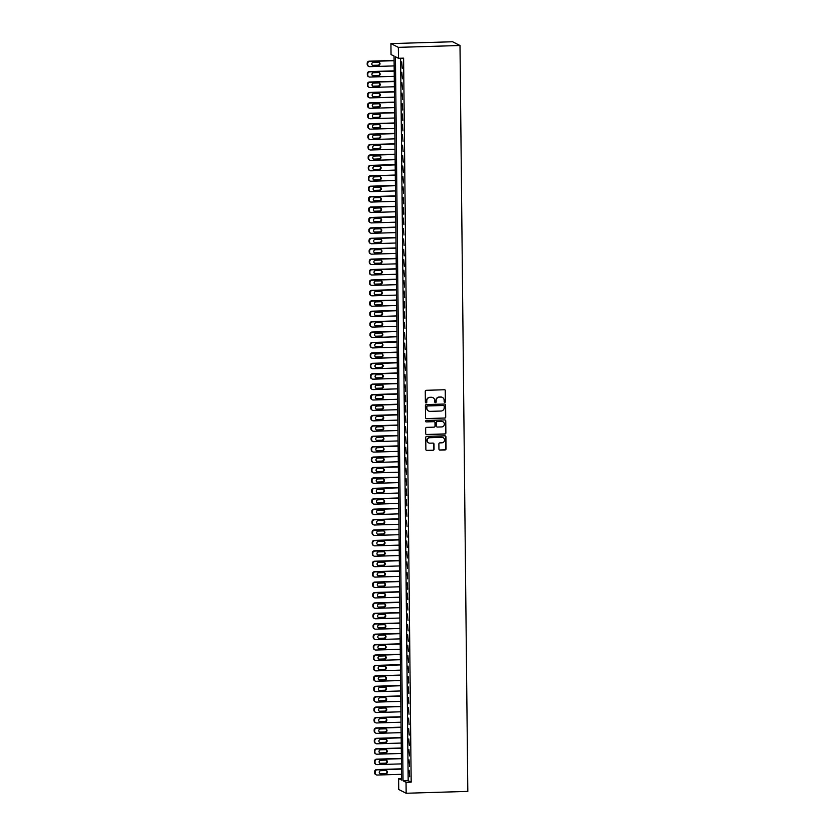<?xml version="1.0" encoding="UTF-8"?>
<svg xmlns="http://www.w3.org/2000/svg" width="835" height="835" viewBox="0 0 835 835"><rect width="100%" height="100%" fill="white"/><g stroke="black" fill="none" stroke-linecap="round" stroke-linejoin="round"><path stroke-width="1.25" d="M444.857 402.355A0.72 0.699 116.8 0 0 445.556 401.614L445.441 390.749A1.023 1.002 116.8 0 0 444.418 389.757L426.267 390.3A1.023 1.002 116.8 0 0 425.265 391.354L425.38 402.219A0.72 0.699 116.8 0 0 426.09 402.919A0.72 0.699 116.8 0 0 426.789 402.178L426.779 400.769A3.288 3.215 116.8 0 1 429.973 397.408L431.486 397.356A3.288 3.215 116.8 0 1 434.743 400.529L434.764 401.938A0.72 0.699 116.8 0 0 435.473 402.637A0.72 0.699 116.8 0 0 436.173 401.896L436.162 400.487A3.288 3.215 116.8 0 1 439.356 397.126L440.87 397.074A3.288 3.215 116.8 0 1 444.126 400.247L444.147 401.656A0.72 0.699 116.8 0 0 444.857 402.355M444.429 402.219A0.72 0.699 116.8 0 0 445.358 401.51L445.243 390.644A1.023 1.002 116.8 0 0 444.794 389.82M425.662 402.783A0.72 0.699 116.8 0 0 426.591 402.073L426.779 400.769M435.045 402.501A0.72 0.699 116.8 0 0 435.974 401.792L436.162 400.487M438.939 449.094A1.023 1.002 116.8 0 0 439.961 450.086L445.055 449.94A1.023 1.002 116.8 0 0 446.047 448.886L445.921 436.82A1.023 1.002 116.8 0 0 444.909 435.828L426.748 436.371A1.023 1.002 116.8 0 0 425.746 437.425L425.871 449.491A1.023 1.002 116.8 0 0 426.894 450.483L433.052 450.295A1.023 1.002 116.8 0 0 434.043 449.24L433.991 444.074A1.023 1.002 116.8 0 0 432.968 443.082L429.921 443.176A2.745 2.682 116.8 0 1 427.269 439.857A2.745 2.682 116.8 0 1 429.868 437.707L441.819 437.352A2.745 2.682 116.8 0 1 444.47 440.671A2.745 2.682 116.8 0 1 441.872 442.821L439.878 442.884A1.023 1.002 116.8 0 0 438.886 443.928L438.939 449.094M400.602 58.231L408.169 780.631L411.175 782.155L406.04 782.311L406.154 793.25L467.819 791.392L460.002 45.508L452.58 41.75L390.926 43.608L391.041 54.546L394.047 56.06L401.625 780.078L398.619 778.554L398.733 789.492L406.154 793.25M411.175 782.155L403.597 58.147L398.462 58.293L398.347 47.355L460.002 45.508M444.721 418.137A1.023 1.002 116.8 0 0 445.713 417.082L445.587 405.017A1.023 1.002 116.8 0 0 444.575 404.025L426.414 404.568A1.023 1.002 116.8 0 0 425.412 405.622L425.547 417.688A1.023 1.002 116.8 0 0 426.56 418.679L444.523 418.032A1.023 1.002 116.8 0 0 445.514 416.978L445.389 404.912A1.023 1.002 116.8 0 0 444.94 404.088M445.754 420.913L445.88 432.979A1.023 1.002 116.8 0 1 444.888 434.033L426.727 434.576A1.023 1.002 116.8 0 1 425.704 433.584L425.652 428.428A1.023 1.002 116.8 0 1 426.654 427.374L434.012 427.155A1.023 1.002 116.8 0 0 435.014 426.101L434.983 422.667A1.023 1.002 116.8 0 0 433.96 421.675L426.288 421.905A0.72 0.699 116.8 0 1 425.599 421.038A0.72 0.699 116.8 0 1 426.278 420.475L444.742 419.921A1.023 1.002 116.8 0 1 445.754 420.913L445.88 432.979M402.261 68.345L401.687 61.842L402.261 68.345M402.366 78.761L401.802 72.259L402.366 78.761M402.48 89.178L401.906 82.675L402.48 89.178M402.585 99.595L402.021 93.092L402.585 99.595M402.689 110.011L402.126 103.509L402.689 110.011M402.804 120.428L402.24 113.925L402.804 120.428M402.908 130.855L402.345 124.342L402.908 130.855M403.023 141.272L402.449 134.759L403.023 141.272M403.128 151.688L402.564 145.186L403.128 151.688M403.242 162.105L402.668 155.602L403.242 162.105M403.347 172.521L402.783 166.019L403.347 172.521M403.462 182.938L402.887 176.435L403.462 182.938M403.566 193.355L403.002 186.852L403.566 193.355M403.681 203.771L403.107 197.269L403.681 203.771M403.785 214.188L403.221 207.685L403.785 214.188M403.889 224.605L403.326 218.102L403.889 224.605M404.004 235.021L403.441 228.519L404.004 235.021M404.109 245.438L403.545 238.935L404.109 245.438M404.223 255.865L403.649 249.352L404.223 255.865M404.328 266.281L403.764 259.768L404.328 266.281M404.443 276.698L403.869 270.196L404.443 276.698M404.547 287.115L403.983 280.612L404.547 287.115M404.662 297.531L404.088 291.029L404.662 297.531M404.766 307.948L404.203 301.445L404.766 307.948M404.881 318.365L404.307 311.862L404.881 318.365M404.985 328.781L404.422 322.279L404.985 328.781M405.09 339.198L404.526 332.695L405.09 339.198M405.205 349.614L404.641 343.112L405.205 349.614M405.309 360.031L404.745 353.529L405.309 360.031M405.424 370.448L404.85 363.945L405.424 370.448M405.528 380.875L404.965 374.362L405.528 380.875M405.643 391.291L405.069 384.778L405.643 391.291M405.747 401.708L405.184 395.195L405.747 401.708M405.862 412.125L405.288 405.622L405.862 412.125M405.967 422.541L405.403 416.039L405.967 422.541M406.071 432.958L405.507 426.455L406.071 432.958M406.186 443.375L405.622 436.872L406.186 443.375M406.29 453.791L405.726 447.289L406.29 453.791M406.405 464.208L405.841 457.705L406.405 464.208M406.509 474.624L405.946 468.122L406.509 474.624M406.624 485.041L406.05 478.538L406.624 485.041M406.728 495.458L406.165 488.955L406.728 495.458M406.843 505.874L406.269 499.372L406.843 505.874M406.948 516.301L406.384 509.788L406.948 516.301M407.062 526.718L406.488 520.205L407.062 526.718M407.167 537.135L406.603 530.632L407.167 537.135M407.271 547.551L406.708 541.049L407.271 547.551M407.386 557.968L406.822 551.465L407.386 557.968M407.49 568.384L406.927 561.882L407.49 568.384M407.605 578.801L407.031 572.299L407.605 578.801M407.71 589.218L407.146 582.715L407.71 589.218M407.824 599.634L407.25 593.132L407.824 599.634M407.929 610.051L407.365 603.548L407.929 610.051M408.044 620.468L407.47 613.965L408.044 620.468M408.148 630.884L407.584 624.382L408.148 630.884M408.263 641.311L407.689 634.798L408.263 641.311M408.367 651.728L407.804 645.215L408.367 651.728M408.472 662.145L407.908 655.642L408.472 662.145M408.586 672.561L408.023 666.059L408.586 672.561M408.691 682.978L408.127 676.475L408.691 682.978M408.806 693.394L408.231 686.892L408.806 693.394M408.91 703.811L408.346 697.308L408.91 703.811M409.025 714.228L408.451 707.725L409.025 714.228M409.129 724.644L408.565 718.142L409.129 724.644M409.244 735.061L408.67 728.558L409.244 735.061M409.348 745.478L408.785 738.975L409.348 745.478M409.463 755.894L408.889 749.392L409.463 755.894M409.567 766.311L409.004 759.808L409.567 766.311M409.108 770.225L409.672 776.738L409.108 770.225M401.614 778.46L398.619 778.554M398.462 58.293L395.446 56.78L403.034 780.788L406.04 782.311M398.347 47.355L390.926 43.608M408.169 780.631L403.034 780.788M442.289 397.366A3.288 3.215 116.8 0 0 440.661 396.969L440.87 397.074M435.953 400.393A3.288 3.215 116.8 0 1 439.147 397.022L440.661 396.969M432.906 397.648A3.288 3.215 116.8 0 0 431.288 397.262L431.486 397.356M426.581 400.675A3.288 3.215 116.8 0 1 429.774 397.303L431.288 397.262M425.986 418.512A1.023 1.002 116.8 0 0 426.361 418.575L444.523 418.032M444.189 406.186A0.72 0.699 116.8 0 0 443.479 405.486L427.541 405.967A0.72 0.699 116.8 0 0 426.842 406.708L426.852 408.19A3.288 3.215 116.8 0 0 430.119 411.363L441.016 411.029A3.288 3.215 116.8 0 0 444.21 407.668L444.189 406.186M428.501 410.966A3.288 3.215 116.8 0 1 426.654 408.085L426.643 406.603A0.72 0.699 116.8 0 1 427.343 405.862L443.281 405.382M426.153 434.419A1.023 1.002 116.8 0 0 426.528 434.482L444.69 433.929A1.023 1.002 116.8 0 0 445.681 432.885M434.336 421.738A1.023 1.002 116.8 0 0 433.762 421.581L426.288 421.905M441.663 426.925A2.745 2.682 116.8 0 0 442.874 421.727A2.745 2.682 116.8 0 0 441.6 421.445L437.394 421.581A1.023 1.002 116.8 0 0 436.392 422.625L436.423 426.059A1.023 1.002 116.8 0 0 437.446 427.05L441.663 426.925M442.769 421.685A2.745 2.682 116.8 0 0 441.402 421.351L441.6 421.445M436.872 426.883A1.023 1.002 116.8 0 1 436.225 425.954L436.194 422.531A1.023 1.002 116.8 0 1 437.185 421.477L441.402 421.351M445.556 420.809A1.023 1.002 116.8 0 0 445.107 419.984M442.988 437.582A2.745 2.682 116.8 0 0 441.621 437.248L441.819 437.352M428.553 442.842A2.745 2.682 116.8 0 1 429.66 437.603L441.621 437.248M426.32 450.315A1.023 1.002 116.8 0 0 426.695 450.378L432.843 450.19A1.023 1.002 116.8 0 0 433.845 449.136L433.793 443.98A1.023 1.002 116.8 0 0 433.344 443.145M439.387 449.929A1.023 1.002 116.8 0 0 439.753 449.981L444.857 449.835A1.023 1.002 116.8 0 0 445.848 448.781L445.723 436.715A1.023 1.002 116.8 0 0 445.274 435.88M394.089 60.444L369.216 61.185A2.098 2.046 -63.2 0 0 367.181 63.335L367.191 64.379A2.098 2.046 -63.2 0 0 368.308 66.184L368.809 66.435A2.098 2.046 116.8 0 0 369.769 66.654L394.151 65.913M368.809 66.435A2.098 2.046 116.8 0 1 367.692 64.629L367.682 63.585A2.098 2.046 116.8 0 1 369.717 61.446L394.099 60.704M372.452 65.276A1.68 1.639 116.8 0 0 372.963 65.349L377.89 65.203A1.68 1.639 116.8 0 0 378.871 62.187M373.464 65.6L378.391 65.454A1.68 1.639 116.8 0 0 379.132 62.291A1.68 1.639 116.8 0 0 378.359 62.124L373.433 62.27A1.68 1.639 116.8 0 0 372.692 65.433A1.68 1.639 116.8 0 0 373.464 65.6L372.963 65.349M394.203 70.86L369.331 71.601A2.098 2.046 -63.2 0 0 367.296 73.751L367.306 74.795A2.098 2.046 -63.2 0 0 368.412 76.601L368.913 76.851A2.098 2.046 116.8 0 0 369.884 77.07L394.256 76.329M368.913 76.851A2.098 2.046 116.8 0 1 367.807 75.046L367.797 74.002A2.098 2.046 116.8 0 1 369.832 71.862L394.203 71.121M372.556 75.693A1.68 1.639 116.8 0 0 373.068 75.766L378.005 75.62A1.68 1.639 116.8 0 0 378.986 72.603M373.569 76.016L378.505 75.87A1.68 1.639 116.8 0 0 379.247 72.708A1.68 1.639 116.8 0 0 378.474 72.541L373.537 72.687A1.68 1.639 116.8 0 0 372.796 75.849A1.68 1.639 116.8 0 0 373.569 76.016L373.068 75.766M394.308 81.277L369.435 82.018A2.098 2.046 -63.2 0 0 367.4 84.168L367.41 85.212A2.098 2.046 -63.2 0 0 368.517 87.017L369.028 87.268A2.098 2.046 116.8 0 0 369.988 87.487L394.37 86.757M369.028 87.268A2.098 2.046 116.8 0 1 367.911 85.462L367.901 84.418A2.098 2.046 116.8 0 1 369.936 82.279L394.308 81.548M372.671 86.12A1.68 1.639 116.8 0 0 373.182 86.182L378.109 86.036A1.68 1.639 116.8 0 0 379.09 83.02M373.683 86.433L378.61 86.287A1.68 1.639 116.8 0 0 379.351 83.124A1.68 1.639 116.8 0 0 378.579 82.957L373.642 83.103A1.68 1.639 116.8 0 0 372.911 86.266A1.68 1.639 116.8 0 0 373.683 86.433L373.182 86.182M394.423 91.693L369.54 92.434A2.098 2.046 -63.2 0 0 367.515 94.585L367.525 95.628A2.098 2.046 -63.2 0 0 368.632 97.434L369.133 97.685A2.098 2.046 116.8 0 0 370.103 97.904L394.475 97.173M369.133 97.685A2.098 2.046 116.8 0 1 368.026 95.879L368.016 94.835A2.098 2.046 116.8 0 1 370.041 92.695L394.423 91.965M372.775 96.536A1.68 1.639 116.8 0 0 373.287 96.599L378.224 96.453A1.68 1.639 116.8 0 0 379.205 93.436M373.788 96.85L378.725 96.703A1.68 1.639 116.8 0 0 379.466 93.541A1.68 1.639 116.8 0 0 378.683 93.374L373.756 93.52A1.68 1.639 116.8 0 0 373.015 96.683A1.68 1.639 116.8 0 0 373.788 96.85L373.287 96.599M394.527 102.11L369.654 102.862A2.098 2.046 -63.2 0 0 367.619 105.001L367.63 106.045A2.098 2.046 -63.2 0 0 368.736 107.851L369.237 108.101A2.098 2.046 116.8 0 0 370.208 108.32L394.59 107.59M369.237 108.101A2.098 2.046 116.8 0 1 368.131 106.296L368.12 105.252A2.098 2.046 116.8 0 1 370.155 103.112L394.527 102.381M372.89 106.953A1.68 1.639 116.8 0 0 373.402 107.016L378.328 106.87A1.68 1.639 116.8 0 0 379.309 103.853M373.903 107.266L378.829 107.12A1.68 1.639 116.8 0 0 379.57 103.957A1.68 1.639 116.8 0 0 378.798 103.79L373.861 103.937A1.68 1.639 116.8 0 0 373.13 107.099A1.68 1.639 116.8 0 0 373.903 107.266L373.402 107.016M394.642 112.527L369.759 113.278A2.098 2.046 -63.2 0 0 367.724 115.418L367.744 116.462A2.098 2.046 -63.2 0 0 368.851 118.267L369.352 118.518A2.098 2.046 116.8 0 0 370.322 118.737L394.694 118.006M369.352 118.518A2.098 2.046 116.8 0 1 368.245 116.712L368.235 115.668A2.098 2.046 116.8 0 1 370.26 113.529L394.642 112.798M372.995 117.37A1.68 1.639 116.8 0 0 373.506 117.432L378.443 117.286A1.68 1.639 116.8 0 0 379.414 114.27M374.007 117.693L378.944 117.537A1.68 1.639 116.8 0 0 379.685 114.374A1.68 1.639 116.8 0 0 378.902 114.207L373.976 114.353A1.68 1.639 116.8 0 0 373.235 117.516A1.68 1.639 116.8 0 0 374.007 117.693L373.506 117.432M394.746 122.943L369.874 123.695A2.098 2.046 -63.2 0 0 367.838 125.834L367.849 126.878A2.098 2.046 -63.2 0 0 368.955 128.684L369.456 128.934A2.098 2.046 116.8 0 0 370.427 129.154L394.798 128.423M369.456 128.934A2.098 2.046 116.8 0 1 368.35 127.129L368.339 126.095A2.098 2.046 116.8 0 1 370.375 123.945L394.746 123.215M373.099 127.786A1.68 1.639 116.8 0 0 373.621 127.849L378.547 127.703A1.68 1.639 116.8 0 0 379.528 124.686M374.122 128.11L379.048 127.953A1.68 1.639 116.8 0 0 379.789 124.791A1.68 1.639 116.8 0 0 379.017 124.624L374.08 124.77A1.68 1.639 116.8 0 0 373.339 127.932A1.68 1.639 116.8 0 0 374.122 128.11L373.621 127.849M394.851 133.36L369.978 134.111A2.098 2.046 -63.2 0 0 367.943 136.251L367.953 137.295A2.098 2.046 -63.2 0 0 369.07 139.101L369.571 139.362A2.098 2.046 116.8 0 0 370.542 139.57L394.913 138.84M369.571 139.362A2.098 2.046 116.8 0 1 368.454 137.545L368.444 136.512A2.098 2.046 116.8 0 1 370.479 134.362L394.861 133.631M373.214 138.203A1.68 1.639 116.8 0 0 373.725 138.266L378.662 138.119A1.68 1.639 116.8 0 0 379.633 135.113M374.226 138.526L379.163 138.37A1.68 1.639 116.8 0 0 379.894 135.218A1.68 1.639 116.8 0 0 379.121 135.04L374.195 135.186A1.68 1.639 116.8 0 0 373.454 138.349A1.68 1.639 116.8 0 0 374.226 138.526L373.725 138.266M394.965 143.777L370.093 144.528A2.098 2.046 -63.2 0 0 368.058 146.668L368.068 147.712A2.098 2.046 -63.2 0 0 369.174 149.517L369.675 149.778A2.098 2.046 116.8 0 0 370.646 149.987L395.018 149.256M369.675 149.778A2.098 2.046 116.8 0 1 368.569 147.972L368.559 146.929A2.098 2.046 116.8 0 1 370.594 144.779L394.965 144.048M373.318 148.62A1.68 1.639 116.8 0 0 373.829 148.682L378.766 148.536A1.68 1.639 116.8 0 0 379.748 145.53M374.33 148.943L379.267 148.797A1.68 1.639 116.8 0 0 380.008 145.634A1.68 1.639 116.8 0 0 379.236 145.457L374.299 145.603A1.68 1.639 116.8 0 0 373.558 148.766A1.68 1.639 116.8 0 0 374.33 148.943L373.829 148.682M395.07 154.193L370.197 154.945A2.098 2.046 -63.2 0 0 368.162 157.084L368.172 158.128A2.098 2.046 -63.2 0 0 369.289 159.934L369.79 160.195A2.098 2.046 116.8 0 0 370.75 160.404L395.132 159.673M369.79 160.195A2.098 2.046 116.8 0 1 368.673 158.389L368.663 157.345A2.098 2.046 116.8 0 1 370.698 155.195L395.08 154.465M373.433 159.036A1.68 1.639 116.8 0 0 373.944 159.109L378.871 158.953A1.68 1.639 116.8 0 0 379.852 155.947M374.445 159.36L379.382 159.214A1.68 1.639 116.8 0 0 380.113 156.051A1.68 1.639 116.8 0 0 379.34 155.874L374.414 156.02A1.68 1.639 116.8 0 0 373.673 159.182A1.68 1.639 116.8 0 0 374.445 159.36L373.944 159.109M395.185 164.61L370.312 165.361A2.098 2.046 -63.2 0 0 368.277 167.511L368.287 168.545A2.098 2.046 -63.2 0 0 369.394 170.35L369.895 170.611A2.098 2.046 116.8 0 0 370.865 170.82L395.237 170.09M369.895 170.611A2.098 2.046 116.8 0 1 368.788 168.806L368.778 167.762A2.098 2.046 116.8 0 1 370.813 165.612L395.185 164.881M373.537 169.453A1.68 1.639 116.8 0 0 374.049 169.526L378.986 169.369A1.68 1.639 116.8 0 0 379.967 166.363M374.55 169.776L379.487 169.63A1.68 1.639 116.8 0 0 380.228 166.468A1.68 1.639 116.8 0 0 379.455 166.29L374.518 166.447A1.68 1.639 116.8 0 0 373.777 169.599A1.68 1.639 116.8 0 0 374.55 169.776L374.049 169.526M395.289 175.037L370.416 175.778A2.098 2.046 -63.2 0 0 368.381 177.928L368.392 178.961A2.098 2.046 -63.2 0 0 369.508 180.777L370.009 181.028A2.098 2.046 116.8 0 0 370.97 181.237L395.352 180.506M370.009 181.028A2.098 2.046 116.8 0 1 368.893 179.222L368.882 178.179A2.098 2.046 116.8 0 1 370.917 176.028L395.289 175.298M373.652 179.869A1.68 1.639 116.8 0 0 374.163 179.942L379.09 179.786A1.68 1.639 116.8 0 0 380.071 176.78M374.664 180.193L379.591 180.047A1.68 1.639 116.8 0 0 380.332 176.884A1.68 1.639 116.8 0 0 379.56 176.707L374.623 176.863A1.68 1.639 116.8 0 0 373.892 180.026A1.68 1.639 116.8 0 0 374.664 180.193L374.163 179.942M395.404 185.453L370.521 186.195A2.098 2.046 -63.2 0 0 368.496 188.345L368.506 189.388A2.098 2.046 -63.2 0 0 369.613 191.194L370.114 191.445A2.098 2.046 116.8 0 0 371.084 191.664L395.456 190.923M370.114 191.445A2.098 2.046 116.8 0 1 369.007 189.639L368.997 188.595A2.098 2.046 116.8 0 1 371.032 186.455L395.404 185.714M373.756 190.286A1.68 1.639 116.8 0 0 374.268 190.359L379.205 190.213A1.68 1.639 116.8 0 0 380.186 187.197M374.769 190.61L379.706 190.463A1.68 1.639 116.8 0 0 380.447 187.301A1.68 1.639 116.8 0 0 379.674 187.124L374.738 187.28A1.68 1.639 116.8 0 0 373.996 190.443A1.68 1.639 116.8 0 0 374.769 190.61L374.268 190.359M395.508 195.87L370.636 196.611A2.098 2.046 -63.2 0 0 368.6 198.761L368.611 199.805A2.098 2.046 -63.2 0 0 369.717 201.611L370.229 201.861A2.098 2.046 116.8 0 0 371.189 202.08L395.571 201.339M370.229 201.861A2.098 2.046 116.8 0 1 369.112 200.056L369.101 199.012A2.098 2.046 116.8 0 1 371.137 196.872L395.508 196.131M373.871 200.703A1.68 1.639 116.8 0 0 374.383 200.776L379.309 200.63A1.68 1.639 116.8 0 0 380.29 197.613M374.884 201.026L379.81 200.88A1.68 1.639 116.8 0 0 380.551 197.718A1.68 1.639 116.8 0 0 379.779 197.551L374.842 197.697A1.68 1.639 116.8 0 0 374.111 200.859A1.68 1.639 116.8 0 0 374.884 201.026L374.383 200.776M395.623 206.287L370.74 207.028A2.098 2.046 -63.2 0 0 368.715 209.178L368.726 210.222A2.098 2.046 -63.2 0 0 369.832 212.027L370.333 212.278A2.098 2.046 116.8 0 0 371.304 212.497L395.675 211.766M370.333 212.278A2.098 2.046 116.8 0 1 369.227 210.472L369.216 209.428A2.098 2.046 116.8 0 1 371.241 207.289L395.623 206.548M373.976 211.119A1.68 1.639 116.8 0 0 374.487 211.192L379.424 211.046A1.68 1.639 116.8 0 0 380.405 208.03M374.988 211.443L379.925 211.297A1.68 1.639 116.8 0 0 380.666 208.134A1.68 1.639 116.8 0 0 379.883 207.967L374.957 208.113A1.68 1.639 116.8 0 0 374.216 211.276A1.68 1.639 116.8 0 0 374.988 211.443L374.487 211.192M395.727 216.703L370.855 217.444A2.098 2.046 -63.2 0 0 368.82 219.595L368.83 220.638A2.098 2.046 -63.2 0 0 369.936 222.444L370.437 222.695A2.098 2.046 116.8 0 0 371.408 222.914L395.79 222.183M370.437 222.695A2.098 2.046 116.8 0 1 369.331 220.889L369.32 219.845A2.098 2.046 116.8 0 1 371.356 217.705L395.727 216.975M374.09 221.546A1.68 1.639 116.8 0 0 374.602 221.609L379.528 221.463A1.68 1.639 116.8 0 0 380.51 218.446M375.103 221.859L380.029 221.713A1.68 1.639 116.8 0 0 380.77 218.551A1.68 1.639 116.8 0 0 379.998 218.384L375.061 218.53A1.68 1.639 116.8 0 0 374.32 221.692A1.68 1.639 116.8 0 0 375.103 221.859L374.602 221.609M395.832 227.12L370.959 227.871A2.098 2.046 -63.2 0 0 368.924 230.011L368.945 231.055A2.098 2.046 -63.2 0 0 370.051 232.861L370.552 233.111A2.098 2.046 116.8 0 0 371.523 233.33L395.894 232.6M370.552 233.111A2.098 2.046 116.8 0 1 369.446 231.305L369.435 230.262A2.098 2.046 116.8 0 1 371.46 228.122L395.842 227.391M374.195 231.963A1.68 1.639 116.8 0 0 374.706 232.026L379.643 231.879A1.68 1.639 116.8 0 0 380.614 228.863M375.207 232.276L380.144 232.13A1.68 1.639 116.8 0 0 380.885 228.967A1.68 1.639 116.8 0 0 380.102 228.8L375.176 228.947A1.68 1.639 116.8 0 0 374.435 232.109A1.68 1.639 116.8 0 0 375.207 232.276L374.706 232.026M395.947 237.537L371.074 238.288A2.098 2.046 -63.2 0 0 369.039 240.428L369.049 241.472A2.098 2.046 -63.2 0 0 370.155 243.277L370.656 243.528A2.098 2.046 116.8 0 0 371.627 243.747L395.999 243.016M370.656 243.528A2.098 2.046 116.8 0 1 369.55 241.722L369.54 240.678A2.098 2.046 116.8 0 1 371.575 238.539L395.947 237.808M374.299 242.38A1.68 1.639 116.8 0 0 374.811 242.442L379.748 242.296A1.68 1.639 116.8 0 0 380.729 239.28M375.322 242.693L380.249 242.547A1.68 1.639 116.8 0 0 380.99 239.384A1.68 1.639 116.8 0 0 380.217 239.217L375.28 239.363A1.68 1.639 116.8 0 0 374.539 242.526A1.68 1.639 116.8 0 0 375.322 242.693L374.811 242.442M396.051 247.953L371.178 248.705A2.098 2.046 -63.2 0 0 369.143 250.844L369.154 251.888A2.098 2.046 -63.2 0 0 370.27 253.694L370.771 253.944A2.098 2.046 116.8 0 0 371.732 254.164L396.114 253.433M370.771 253.944A2.098 2.046 116.8 0 1 369.654 252.139L369.644 251.105A2.098 2.046 116.8 0 1 371.679 248.955L396.061 248.225M374.414 252.796A1.68 1.639 116.8 0 0 374.925 252.859L379.862 252.713A1.68 1.639 116.8 0 0 380.833 249.696M375.426 253.12L380.363 252.963A1.68 1.639 116.8 0 0 381.094 249.801A1.68 1.639 116.8 0 0 380.322 249.634L375.395 249.78A1.68 1.639 116.8 0 0 374.654 252.942A1.68 1.639 116.8 0 0 375.426 253.12L374.925 252.859M396.166 258.37L371.293 259.121A2.098 2.046 -63.2 0 0 369.258 261.261L369.268 262.305A2.098 2.046 -63.2 0 0 370.375 264.111L370.876 264.371A2.098 2.046 116.8 0 0 371.846 264.58L396.218 263.85M370.876 264.371A2.098 2.046 116.8 0 1 369.769 262.555L369.759 261.522A2.098 2.046 116.8 0 1 371.794 259.372L396.166 258.641M374.518 263.213A1.68 1.639 116.8 0 0 375.03 263.276L379.967 263.129A1.68 1.639 116.8 0 0 380.948 260.113M375.531 263.536L380.468 263.38A1.68 1.639 116.8 0 0 381.209 260.228A1.68 1.639 116.8 0 0 380.436 260.05L375.499 260.196A1.68 1.639 116.8 0 0 374.758 263.359A1.68 1.639 116.8 0 0 375.531 263.536L375.03 263.276M396.27 268.786L371.398 269.538A2.098 2.046 -63.2 0 0 369.362 271.678L369.373 272.721A2.098 2.046 -63.2 0 0 370.489 274.527L370.99 274.788A2.098 2.046 116.8 0 0 371.951 274.997L396.333 274.266M370.99 274.788A2.098 2.046 116.8 0 1 369.874 272.972L369.863 271.939A2.098 2.046 116.8 0 1 371.899 269.788L396.281 269.058M374.633 273.63A1.68 1.639 116.8 0 0 375.145 273.692L380.071 273.546A1.68 1.639 116.8 0 0 381.052 270.54M375.646 273.953L380.583 273.807A1.68 1.639 116.8 0 0 381.313 270.644A1.68 1.639 116.8 0 0 380.541 270.467L375.614 270.613A1.68 1.639 116.8 0 0 374.873 273.776A1.68 1.639 116.8 0 0 375.646 273.953L375.145 273.692M396.385 279.203L371.512 279.955A2.098 2.046 -63.2 0 0 369.477 282.094L369.488 283.138A2.098 2.046 -63.2 0 0 370.594 284.944L371.095 285.205A2.098 2.046 116.8 0 0 372.066 285.413L396.437 284.683M371.095 285.205A2.098 2.046 116.8 0 1 369.988 283.399L369.978 282.355A2.098 2.046 116.8 0 1 372.013 280.205L396.385 279.474M374.738 284.046A1.68 1.639 116.8 0 0 375.249 284.109L380.186 283.963A1.68 1.639 116.8 0 0 381.167 280.957M375.75 284.37L380.687 284.224A1.68 1.639 116.8 0 0 381.428 281.061A1.68 1.639 116.8 0 0 380.656 280.884L375.719 281.03A1.68 1.639 116.8 0 0 374.978 284.192A1.68 1.639 116.8 0 0 375.75 284.37L375.249 284.109M396.489 289.62L371.617 290.371A2.098 2.046 -63.2 0 0 369.581 292.521L369.592 293.555A2.098 2.046 -63.2 0 0 370.709 295.36L371.21 295.621A2.098 2.046 116.8 0 0 372.17 295.83L396.552 295.099M371.21 295.621A2.098 2.046 116.8 0 1 370.093 293.816L370.082 292.772A2.098 2.046 116.8 0 1 372.118 290.622L396.489 289.891M374.852 294.463A1.68 1.639 116.8 0 0 375.364 294.536L380.29 294.379A1.68 1.639 116.8 0 0 381.271 291.373M375.865 294.786L380.791 294.64A1.68 1.639 116.8 0 0 381.532 291.478A1.68 1.639 116.8 0 0 380.76 291.3L375.823 291.446A1.68 1.639 116.8 0 0 375.092 294.609A1.68 1.639 116.8 0 0 375.865 294.786L375.364 294.536M396.604 300.036L371.721 300.788A2.098 2.046 -63.2 0 0 369.696 302.938L369.707 303.971A2.098 2.046 -63.2 0 0 370.813 305.787L371.314 306.038A2.098 2.046 116.8 0 0 372.285 306.247L396.656 305.516M371.314 306.038A2.098 2.046 116.8 0 1 370.208 304.232L370.197 303.189A2.098 2.046 116.8 0 1 372.233 301.038L396.604 300.308M374.957 304.879A1.68 1.639 116.8 0 0 375.468 304.952L380.405 304.796A1.68 1.639 116.8 0 0 381.386 301.79M375.969 305.203L380.906 305.057A1.68 1.639 116.8 0 0 381.647 301.894A1.68 1.639 116.8 0 0 380.875 301.717L375.938 301.873A1.68 1.639 116.8 0 0 375.197 305.026A1.68 1.639 116.8 0 0 375.969 305.203L375.468 304.952M396.708 310.463L371.836 311.204A2.098 2.046 -63.2 0 0 369.801 313.355L369.811 314.398A2.098 2.046 -63.2 0 0 370.917 316.204L371.429 316.455A2.098 2.046 116.8 0 0 372.389 316.674L396.771 315.933M371.429 316.455A2.098 2.046 116.8 0 1 370.312 314.649L370.302 313.605A2.098 2.046 116.8 0 1 372.337 311.455L396.708 310.724M375.072 315.296A1.68 1.639 116.8 0 0 375.583 315.369L380.51 315.223A1.68 1.639 116.8 0 0 381.491 312.207M376.084 315.62L381.01 315.473A1.68 1.639 116.8 0 0 381.752 312.311A1.68 1.639 116.8 0 0 380.979 312.133L376.042 312.29A1.68 1.639 116.8 0 0 375.312 315.453A1.68 1.639 116.8 0 0 376.084 315.62L375.583 315.369M396.823 320.88L371.94 321.621A2.098 2.046 -63.2 0 0 369.915 323.771L369.926 324.815A2.098 2.046 -63.2 0 0 371.032 326.621L371.533 326.871A2.098 2.046 116.8 0 0 372.504 327.09L396.875 326.349M371.533 326.871A2.098 2.046 116.8 0 1 370.427 325.065L370.416 324.022A2.098 2.046 116.8 0 1 372.441 321.882L396.823 321.141M375.176 325.713A1.68 1.639 116.8 0 0 375.687 325.786L380.624 325.64A1.68 1.639 116.8 0 0 381.595 322.623M376.188 326.036L381.125 325.89A1.68 1.639 116.8 0 0 381.866 322.727A1.68 1.639 116.8 0 0 381.084 322.56L376.157 322.707A1.68 1.639 116.8 0 0 375.416 325.869A1.68 1.639 116.8 0 0 376.188 326.036L375.687 325.786M396.928 331.297L372.055 332.038A2.098 2.046 -63.2 0 0 370.02 334.188L370.03 335.232A2.098 2.046 -63.2 0 0 371.137 337.037L371.638 337.288A2.098 2.046 116.8 0 0 372.608 337.507L396.99 336.776M371.638 337.288A2.098 2.046 116.8 0 1 370.531 335.482L370.521 334.438A2.098 2.046 116.8 0 1 372.556 332.299L396.928 331.558M375.291 336.129A1.68 1.639 116.8 0 0 375.802 336.202L380.729 336.056A1.68 1.639 116.8 0 0 381.71 333.04M376.303 336.453L381.23 336.307A1.68 1.639 116.8 0 0 381.971 333.144A1.68 1.639 116.8 0 0 381.198 332.977L376.261 333.123A1.68 1.639 116.8 0 0 375.52 336.286A1.68 1.639 116.8 0 0 376.303 336.453L375.802 336.202M397.032 341.713L372.159 342.454A2.098 2.046 -63.2 0 0 370.124 344.605L370.135 345.648A2.098 2.046 -63.2 0 0 371.251 347.454L371.752 347.704A2.098 2.046 116.8 0 0 372.723 347.924L397.095 347.193M371.752 347.704A2.098 2.046 116.8 0 1 370.646 345.899L370.625 344.855A2.098 2.046 116.8 0 1 372.661 342.715L397.042 341.985M375.395 346.556A1.68 1.639 116.8 0 0 375.907 346.619L380.844 346.473A1.68 1.639 116.8 0 0 381.814 343.456M376.408 346.869L381.344 346.723A1.68 1.639 116.8 0 0 382.075 343.561A1.68 1.639 116.8 0 0 381.303 343.394L376.376 343.54A1.68 1.639 116.8 0 0 375.635 346.702A1.68 1.639 116.8 0 0 376.408 346.869L375.907 346.619M397.147 352.13L372.274 352.871A2.098 2.046 -63.2 0 0 370.239 355.021L370.249 356.065A2.098 2.046 -63.2 0 0 371.356 357.871L371.857 358.121A2.098 2.046 116.8 0 0 372.827 358.34L397.199 357.61M371.857 358.121A2.098 2.046 116.8 0 1 370.75 356.315L370.74 355.272A2.098 2.046 116.8 0 1 372.775 353.132L397.147 352.401M375.499 356.973A1.68 1.639 116.8 0 0 376.011 357.036L380.948 356.889A1.68 1.639 116.8 0 0 381.929 353.873M376.522 357.286L381.449 357.14A1.68 1.639 116.8 0 0 382.19 353.977A1.68 1.639 116.8 0 0 381.418 353.81L376.481 353.957A1.68 1.639 116.8 0 0 375.74 357.119A1.68 1.639 116.8 0 0 376.522 357.286L376.011 357.036M397.251 362.547L372.379 363.298A2.098 2.046 -63.2 0 0 370.343 365.438L370.354 366.481A2.098 2.046 -63.2 0 0 371.471 368.287L371.972 368.538A2.098 2.046 116.8 0 0 372.932 368.757L397.314 368.026M371.972 368.538A2.098 2.046 116.8 0 1 370.855 366.732L370.844 365.688A2.098 2.046 116.8 0 1 372.88 363.549L397.262 362.818M375.614 367.39A1.68 1.639 116.8 0 0 376.126 367.452L381.063 367.306A1.68 1.639 116.8 0 0 382.033 364.29M376.627 367.703L381.564 367.557A1.68 1.639 116.8 0 0 382.294 364.394A1.68 1.639 116.8 0 0 381.522 364.227L376.595 364.373A1.68 1.639 116.8 0 0 375.854 367.536A1.68 1.639 116.8 0 0 376.627 367.703L376.126 367.452M397.366 372.963L372.493 373.715A2.098 2.046 -63.2 0 0 370.458 375.854L370.469 376.898A2.098 2.046 -63.2 0 0 371.575 378.704L372.076 378.954A2.098 2.046 116.8 0 0 373.047 379.173L397.418 378.443M372.076 378.954A2.098 2.046 116.8 0 1 370.97 377.149L370.959 376.105A2.098 2.046 116.8 0 1 372.995 373.965L397.366 373.235M375.719 377.806A1.68 1.639 116.8 0 0 376.23 377.869L381.167 377.723A1.68 1.639 116.8 0 0 382.148 374.706M376.731 378.13L381.668 377.973A1.68 1.639 116.8 0 0 382.409 374.811A1.68 1.639 116.8 0 0 381.637 374.644L376.7 374.79A1.68 1.639 116.8 0 0 375.959 377.952A1.68 1.639 116.8 0 0 376.731 378.13L376.23 377.869M397.47 383.38L372.598 384.131A2.098 2.046 -63.2 0 0 370.563 386.271L370.573 387.315A2.098 2.046 -63.2 0 0 371.69 389.12L372.191 389.371A2.098 2.046 116.8 0 0 373.151 389.59L397.533 388.859M372.191 389.371A2.098 2.046 116.8 0 1 371.074 387.565L371.064 386.532A2.098 2.046 116.8 0 1 373.099 384.382L397.481 383.651M375.833 388.223A1.68 1.639 116.8 0 0 376.345 388.285L381.271 388.139A1.68 1.639 116.8 0 0 382.253 385.123M376.846 388.546L381.772 388.39A1.68 1.639 116.8 0 0 382.514 385.227A1.68 1.639 116.8 0 0 381.741 385.06L376.815 385.206A1.68 1.639 116.8 0 0 376.074 388.369A1.68 1.639 116.8 0 0 376.846 388.546L376.345 388.285M397.585 393.796L372.713 394.548A2.098 2.046 -63.2 0 0 370.677 396.688L370.688 397.731A2.098 2.046 -63.2 0 0 371.794 399.537L372.295 399.798A2.098 2.046 116.8 0 0 373.266 400.007L397.637 399.276M372.295 399.798A2.098 2.046 116.8 0 1 371.189 397.982L371.178 396.949A2.098 2.046 116.8 0 1 373.214 394.798L397.585 394.068M375.938 398.639A1.68 1.639 116.8 0 0 376.449 398.702L381.386 398.556A1.68 1.639 116.8 0 0 382.367 395.55M376.95 398.963L381.887 398.806A1.68 1.639 116.8 0 0 382.628 395.654A1.68 1.639 116.8 0 0 381.856 395.477L376.919 395.623A1.68 1.639 116.8 0 0 376.178 398.786A1.68 1.639 116.8 0 0 376.95 398.963L376.449 398.702M397.69 404.213L372.817 404.965A2.098 2.046 -63.2 0 0 370.782 407.104L370.792 408.148A2.098 2.046 -63.2 0 0 371.909 409.954L372.41 410.215A2.098 2.046 116.8 0 0 373.37 410.423L397.752 409.693M372.41 410.215A2.098 2.046 116.8 0 1 371.293 408.409L371.283 407.365A2.098 2.046 116.8 0 1 373.318 405.215L397.69 404.484M376.053 409.056A1.68 1.639 116.8 0 0 376.564 409.119L381.491 408.973A1.68 1.639 116.8 0 0 382.472 405.967M377.065 409.38L381.992 409.233A1.68 1.639 116.8 0 0 382.733 406.071A1.68 1.639 116.8 0 0 381.96 405.893L377.023 406.04A1.68 1.639 116.8 0 0 376.293 409.202A1.68 1.639 116.8 0 0 377.065 409.38L376.564 409.119M397.804 414.63L372.921 415.381A2.098 2.046 -63.2 0 0 370.897 417.521L370.907 418.565A2.098 2.046 -63.2 0 0 372.013 420.37L372.514 420.631A2.098 2.046 116.8 0 0 373.485 420.84L397.857 420.109M372.514 420.631A2.098 2.046 116.8 0 1 371.408 418.826L371.398 417.782A2.098 2.046 116.8 0 1 373.422 415.632L397.804 414.901M376.157 419.473A1.68 1.639 116.8 0 0 376.668 419.546L381.605 419.389A1.68 1.639 116.8 0 0 382.587 416.383M377.169 419.796L382.106 419.65A1.68 1.639 116.8 0 0 382.847 416.488A1.68 1.639 116.8 0 0 382.075 416.31L377.138 416.456A1.68 1.639 116.8 0 0 376.397 419.619A1.68 1.639 116.8 0 0 377.169 419.796L376.668 419.546M397.909 425.046L373.036 425.798A2.098 2.046 -63.2 0 0 371.001 427.948L371.011 428.981A2.098 2.046 -63.2 0 0 372.118 430.787L372.619 431.048A2.098 2.046 116.8 0 0 373.589 431.257L397.971 430.526M372.619 431.048A2.098 2.046 116.8 0 1 371.512 429.242L371.502 428.198A2.098 2.046 116.8 0 1 373.537 426.048L397.909 425.318M376.272 429.889A1.68 1.639 116.8 0 0 376.783 429.962L381.71 429.806A1.68 1.639 116.8 0 0 382.691 426.8M377.284 430.213L382.211 430.067A1.68 1.639 116.8 0 0 382.952 426.904A1.68 1.639 116.8 0 0 382.18 426.727L377.243 426.883A1.68 1.639 116.8 0 0 376.512 430.035A1.68 1.639 116.8 0 0 377.284 430.213L376.783 429.962M398.024 435.473L373.141 436.214A2.098 2.046 -63.2 0 0 371.116 438.365L371.126 439.398A2.098 2.046 -63.2 0 0 372.233 441.214L372.734 441.464A2.098 2.046 116.8 0 0 373.704 441.673L398.076 440.943M372.734 441.464A2.098 2.046 116.8 0 1 371.627 439.659L371.617 438.615A2.098 2.046 116.8 0 1 373.642 436.465L398.024 435.734M376.376 440.306A1.68 1.639 116.8 0 0 376.888 440.379L381.825 440.222A1.68 1.639 116.8 0 0 382.795 437.216M377.389 440.63L382.326 440.483A1.68 1.639 116.8 0 0 383.067 437.321A1.68 1.639 116.8 0 0 382.284 437.143L377.357 437.3A1.68 1.639 116.8 0 0 376.616 440.462A1.68 1.639 116.8 0 0 377.389 440.63L376.888 440.379M398.128 445.89L373.255 446.631A2.098 2.046 -63.2 0 0 371.22 448.781L371.231 449.825A2.098 2.046 -63.2 0 0 372.337 451.631L372.838 451.881A2.098 2.046 116.8 0 0 373.809 452.1L398.18 451.359M372.838 451.881A2.098 2.046 116.8 0 1 371.732 450.075L371.721 449.032A2.098 2.046 116.8 0 1 373.756 446.892L398.128 446.151M376.481 450.723A1.68 1.639 116.8 0 0 377.002 450.796L381.929 450.649A1.68 1.639 116.8 0 0 382.91 447.633M377.503 451.046L382.43 450.9A1.68 1.639 116.8 0 0 383.171 447.737A1.68 1.639 116.8 0 0 382.399 447.56L377.462 447.717A1.68 1.639 116.8 0 0 376.721 450.879A1.68 1.639 116.8 0 0 377.503 451.046L377.002 450.796M398.232 456.307L373.36 457.048A2.098 2.046 -63.2 0 0 371.325 459.198L371.335 460.242A2.098 2.046 -63.2 0 0 372.452 462.047L372.953 462.298A2.098 2.046 116.8 0 0 373.923 462.517L398.295 461.776M372.953 462.298A2.098 2.046 116.8 0 1 371.846 460.492L371.825 459.448A2.098 2.046 116.8 0 1 373.861 457.309L398.243 456.568M376.595 461.139A1.68 1.639 116.8 0 0 377.107 461.212L382.044 461.066A1.68 1.639 116.8 0 0 383.014 458.05M377.608 461.463L382.545 461.317A1.68 1.639 116.8 0 0 383.275 458.154A1.68 1.639 116.8 0 0 382.503 457.987L377.577 458.133A1.68 1.639 116.8 0 0 376.836 461.296A1.68 1.639 116.8 0 0 377.608 461.463L377.107 461.212M398.347 466.723L373.475 467.464A2.098 2.046 -63.2 0 0 371.439 469.614L371.45 470.658A2.098 2.046 -63.2 0 0 372.556 472.464L373.057 472.714A2.098 2.046 116.8 0 0 374.028 472.934L398.399 472.203M373.057 472.714A2.098 2.046 116.8 0 1 371.951 470.909L371.94 469.865A2.098 2.046 116.8 0 1 373.976 467.725L398.347 466.995M376.7 471.556A1.68 1.639 116.8 0 0 377.211 471.629L382.148 471.483A1.68 1.639 116.8 0 0 383.129 468.466M377.712 471.879L382.649 471.733A1.68 1.639 116.8 0 0 383.39 468.571A1.68 1.639 116.8 0 0 382.618 468.404L377.681 468.55A1.68 1.639 116.8 0 0 376.94 471.712A1.68 1.639 116.8 0 0 377.712 471.879L377.211 471.629M398.452 477.14L373.579 477.881A2.098 2.046 -63.2 0 0 371.544 480.031L371.554 481.075A2.098 2.046 -63.2 0 0 372.671 482.88L373.172 483.131A2.098 2.046 116.8 0 0 374.132 483.35L398.514 482.62M373.172 483.131A2.098 2.046 116.8 0 1 372.055 481.325L372.045 480.282A2.098 2.046 116.8 0 1 374.08 478.142L398.462 477.411M376.815 481.983A1.68 1.639 116.8 0 0 377.326 482.045L382.263 481.899A1.68 1.639 116.8 0 0 383.234 478.883M377.827 482.296L382.764 482.15A1.68 1.639 116.8 0 0 383.495 478.987A1.68 1.639 116.8 0 0 382.722 478.82L377.796 478.966A1.68 1.639 116.8 0 0 377.055 482.129A1.68 1.639 116.8 0 0 377.827 482.296L377.326 482.045M398.566 487.556L373.694 488.308A2.098 2.046 -63.2 0 0 371.658 490.448L371.669 491.491A2.098 2.046 -63.2 0 0 372.775 493.297L373.276 493.548A2.098 2.046 116.8 0 0 374.247 493.767L398.619 493.036M373.276 493.548A2.098 2.046 116.8 0 1 372.17 491.742L372.159 490.698A2.098 2.046 116.8 0 1 374.195 488.558L398.566 487.828M376.919 492.399A1.68 1.639 116.8 0 0 377.43 492.462L382.367 492.316A1.68 1.639 116.8 0 0 383.348 489.3M377.931 492.713L382.868 492.567A1.68 1.639 116.8 0 0 383.609 489.404A1.68 1.639 116.8 0 0 382.837 489.237L377.9 489.383A1.68 1.639 116.8 0 0 377.159 492.546A1.68 1.639 116.8 0 0 377.931 492.713L377.43 492.462M398.671 497.973L373.798 498.725A2.098 2.046 -63.2 0 0 371.763 500.864L371.773 501.908A2.098 2.046 -63.2 0 0 372.89 503.714L373.391 503.964A2.098 2.046 116.8 0 0 374.351 504.183L398.733 503.453M373.391 503.964A2.098 2.046 116.8 0 1 372.274 502.159L372.264 501.115A2.098 2.046 116.8 0 1 374.299 498.975L398.681 498.245M377.034 502.816A1.68 1.639 116.8 0 0 377.545 502.879L382.472 502.733A1.68 1.639 116.8 0 0 383.453 499.716M378.046 503.129L382.973 502.983A1.68 1.639 116.8 0 0 383.714 499.821A1.68 1.639 116.8 0 0 382.941 499.654L378.015 499.8A1.68 1.639 116.8 0 0 377.274 502.962A1.68 1.639 116.8 0 0 378.046 503.129L377.545 502.879M398.786 508.39L373.913 509.141A2.098 2.046 -63.2 0 0 371.878 511.281L371.888 512.325A2.098 2.046 -63.2 0 0 372.995 514.13L373.495 514.381A2.098 2.046 116.8 0 0 374.466 514.6L398.838 513.869M373.495 514.381A2.098 2.046 116.8 0 1 372.389 512.575L372.379 511.542A2.098 2.046 116.8 0 1 374.414 509.392L398.786 508.661M377.138 513.233A1.68 1.639 116.8 0 0 377.65 513.295L382.587 513.149A1.68 1.639 116.8 0 0 383.568 510.133M378.151 513.556L383.088 513.4A1.68 1.639 116.8 0 0 383.829 510.237A1.68 1.639 116.8 0 0 383.056 510.07L378.119 510.216A1.68 1.639 116.8 0 0 377.378 513.379A1.68 1.639 116.8 0 0 378.151 513.556L377.65 513.295M398.89 518.806L374.017 519.558A2.098 2.046 -63.2 0 0 371.982 521.698L371.992 522.741A2.098 2.046 -63.2 0 0 373.099 524.547L373.61 524.808A2.098 2.046 116.8 0 0 374.571 525.017L398.953 524.286M373.61 524.808A2.098 2.046 116.8 0 1 372.493 522.992L372.483 521.958A2.098 2.046 116.8 0 1 374.518 519.808L398.89 519.078M377.253 523.649A1.68 1.639 116.8 0 0 377.764 523.712L382.691 523.566A1.68 1.639 116.8 0 0 383.672 520.549M378.265 523.973L383.192 523.816A1.68 1.639 116.8 0 0 383.933 520.664A1.68 1.639 116.8 0 0 383.161 520.487L378.224 520.633A1.68 1.639 116.8 0 0 377.493 523.795A1.68 1.639 116.8 0 0 378.265 523.973L377.764 523.712M399.005 529.223L374.122 529.974A2.098 2.046 -63.2 0 0 372.097 532.114L372.107 533.158A2.098 2.046 -63.2 0 0 373.214 534.964L373.715 535.225A2.098 2.046 116.8 0 0 374.685 535.433L399.057 534.703M373.715 535.225A2.098 2.046 116.8 0 1 372.608 533.419L372.598 532.375A2.098 2.046 116.8 0 1 374.623 530.225L399.005 529.494M377.357 534.066A1.68 1.639 116.8 0 0 377.869 534.129L382.806 533.982A1.68 1.639 116.8 0 0 383.787 530.976M378.37 534.39L383.307 534.243A1.68 1.639 116.8 0 0 384.048 531.081A1.68 1.639 116.8 0 0 383.265 530.903L378.339 531.05A1.68 1.639 116.8 0 0 377.597 534.212A1.68 1.639 116.8 0 0 378.37 534.39L377.869 534.129M399.109 539.64L374.237 540.391A2.098 2.046 -63.2 0 0 372.201 542.531L372.212 543.575A2.098 2.046 -63.2 0 0 373.318 545.38L373.819 545.641A2.098 2.046 116.8 0 0 374.79 545.85L399.172 545.119M373.819 545.641A2.098 2.046 116.8 0 1 372.713 543.835L372.702 542.792A2.098 2.046 116.8 0 1 374.738 540.642L399.109 539.911M377.472 544.483A1.68 1.639 116.8 0 0 377.984 544.545L382.91 544.399A1.68 1.639 116.8 0 0 383.891 541.393M378.485 544.806L383.411 544.66A1.68 1.639 116.8 0 0 384.152 541.497A1.68 1.639 116.8 0 0 383.38 541.32L378.443 541.466A1.68 1.639 116.8 0 0 377.712 544.629A1.68 1.639 116.8 0 0 378.485 544.806L377.984 544.545M399.224 550.056L374.341 550.808A2.098 2.046 -63.2 0 0 372.306 552.958L372.327 553.991A2.098 2.046 -63.2 0 0 373.433 555.797L373.934 556.058A2.098 2.046 116.8 0 0 374.905 556.267L399.276 555.536M373.934 556.058A2.098 2.046 116.8 0 1 372.827 554.252L372.817 553.208A2.098 2.046 116.8 0 1 374.842 551.058L399.224 550.328M377.577 554.899A1.68 1.639 116.8 0 0 378.088 554.972L383.025 554.816A1.68 1.639 116.8 0 0 383.996 551.81M378.589 555.223L383.526 555.077A1.68 1.639 116.8 0 0 384.267 551.914A1.68 1.639 116.8 0 0 383.484 551.737L378.558 551.893A1.68 1.639 116.8 0 0 377.817 555.045A1.68 1.639 116.8 0 0 378.589 555.223L378.088 554.972M399.328 560.473L374.456 561.224A2.098 2.046 -63.2 0 0 372.42 563.375L372.431 564.408A2.098 2.046 -63.2 0 0 373.537 566.224L374.038 566.474A2.098 2.046 116.8 0 0 375.009 566.683L399.38 565.953M374.038 566.474A2.098 2.046 116.8 0 1 372.932 564.669L372.921 563.625A2.098 2.046 116.8 0 1 374.957 561.475L399.328 560.744M377.681 565.316A1.68 1.639 116.8 0 0 378.203 565.389L383.129 565.232A1.68 1.639 116.8 0 0 384.11 562.226M378.704 565.639L383.63 565.493A1.68 1.639 116.8 0 0 384.371 562.331A1.68 1.639 116.8 0 0 383.599 562.153L378.662 562.31A1.68 1.639 116.8 0 0 377.921 565.462A1.68 1.639 116.8 0 0 378.704 565.639L378.203 565.389M399.433 570.9L374.56 571.641A2.098 2.046 -63.2 0 0 372.525 573.791L372.535 574.835A2.098 2.046 -63.2 0 0 373.652 576.641L374.153 576.891A2.098 2.046 116.8 0 0 375.124 577.11L399.495 576.369M374.153 576.891A2.098 2.046 116.8 0 1 373.036 575.085L373.026 574.042A2.098 2.046 116.8 0 1 375.061 571.891L399.443 571.161M377.796 575.732A1.68 1.639 116.8 0 0 378.307 575.806L383.244 575.659A1.68 1.639 116.8 0 0 384.215 572.643M378.808 576.056L383.745 575.91A1.68 1.639 116.8 0 0 384.476 572.747A1.68 1.639 116.8 0 0 383.703 572.57L378.777 572.726A1.68 1.639 116.8 0 0 378.036 575.889A1.68 1.639 116.8 0 0 378.808 576.056L378.307 575.806M399.548 581.317L374.675 582.058A2.098 2.046 -63.2 0 0 372.64 584.208L372.65 585.251A2.098 2.046 -63.2 0 0 373.756 587.057L374.257 587.308A2.098 2.046 116.8 0 0 375.228 587.527L399.6 586.786M374.257 587.308A2.098 2.046 116.8 0 1 373.151 585.502L373.141 584.458A2.098 2.046 116.8 0 1 375.176 582.319L399.548 581.577M377.9 586.149A1.68 1.639 116.8 0 0 378.412 586.222L383.348 586.076A1.68 1.639 116.8 0 0 384.33 583.06M378.913 586.473L383.849 586.327A1.68 1.639 116.8 0 0 384.591 583.164A1.68 1.639 116.8 0 0 383.818 582.997L378.881 583.143A1.68 1.639 116.8 0 0 378.14 586.306A1.68 1.639 116.8 0 0 378.913 586.473L378.412 586.222M399.652 591.733L374.779 592.474A2.098 2.046 -63.2 0 0 372.744 594.624L372.754 595.668A2.098 2.046 -63.2 0 0 373.871 597.474L374.372 597.724A2.098 2.046 116.8 0 0 375.332 597.943L399.714 597.213M374.372 597.724A2.098 2.046 116.8 0 1 373.255 595.919L373.245 594.875A2.098 2.046 116.8 0 1 375.28 592.735L399.662 591.994M378.015 596.566A1.68 1.639 116.8 0 0 378.526 596.639L383.453 596.493A1.68 1.639 116.8 0 0 384.434 593.476M379.027 596.889L383.964 596.743A1.68 1.639 116.8 0 0 384.695 593.581A1.68 1.639 116.8 0 0 383.923 593.414L378.996 593.56A1.68 1.639 116.8 0 0 378.255 596.722A1.68 1.639 116.8 0 0 379.027 596.889L378.526 596.639M399.767 602.15L374.894 602.891A2.098 2.046 -63.2 0 0 372.859 605.041L372.869 606.085A2.098 2.046 -63.2 0 0 373.976 607.89L374.477 608.141A2.098 2.046 116.8 0 0 375.447 608.36L399.819 607.629M374.477 608.141A2.098 2.046 116.8 0 1 373.37 606.335L373.36 605.291A2.098 2.046 116.8 0 1 375.395 603.152L399.767 602.421M378.119 606.993A1.68 1.639 116.8 0 0 378.631 607.055L383.568 606.909A1.68 1.639 116.8 0 0 384.549 603.893M379.132 607.306L384.069 607.16A1.68 1.639 116.8 0 0 384.81 603.997A1.68 1.639 116.8 0 0 384.037 603.83L379.1 603.976A1.68 1.639 116.8 0 0 378.359 607.139A1.68 1.639 116.8 0 0 379.132 607.306L378.631 607.055M399.871 612.566L374.998 613.308A2.098 2.046 -63.2 0 0 372.963 615.458L372.974 616.501A2.098 2.046 -63.2 0 0 374.09 618.307L374.591 618.558A2.098 2.046 116.8 0 0 375.552 618.777L399.934 618.046M374.591 618.558A2.098 2.046 116.8 0 1 373.475 616.752L373.464 615.708A2.098 2.046 116.8 0 1 375.499 613.568L399.871 612.838M378.234 617.409A1.68 1.639 116.8 0 0 378.746 617.472L383.672 617.326A1.68 1.639 116.8 0 0 384.653 614.309M379.247 617.723L384.173 617.576A1.68 1.639 116.8 0 0 384.914 614.414A1.68 1.639 116.8 0 0 384.142 614.247L379.205 614.393A1.68 1.639 116.8 0 0 378.474 617.556A1.68 1.639 116.8 0 0 379.247 617.723L378.746 617.472M399.986 622.983L375.103 623.735A2.098 2.046 -63.2 0 0 373.078 625.874L373.088 626.918A2.098 2.046 -63.2 0 0 374.195 628.724L374.696 628.974A2.098 2.046 116.8 0 0 375.666 629.193L400.038 628.463M374.696 628.974A2.098 2.046 116.8 0 1 373.589 627.168L373.579 626.125A2.098 2.046 116.8 0 1 375.614 623.985L399.986 623.254M378.339 627.826A1.68 1.639 116.8 0 0 378.85 627.889L383.787 627.743A1.68 1.639 116.8 0 0 384.768 624.726M379.351 628.139L384.288 627.993A1.68 1.639 116.8 0 0 385.029 624.83A1.68 1.639 116.8 0 0 384.257 624.663L379.32 624.81A1.68 1.639 116.8 0 0 378.579 627.972A1.68 1.639 116.8 0 0 379.351 628.139L378.85 627.889M400.09 633.4L375.218 634.151A2.098 2.046 -63.2 0 0 373.182 636.291L373.193 637.335A2.098 2.046 -63.2 0 0 374.299 639.14L374.811 639.391A2.098 2.046 116.8 0 0 375.771 639.61L400.153 638.879M374.811 639.391A2.098 2.046 116.8 0 1 373.694 637.585L373.683 636.552A2.098 2.046 116.8 0 1 375.719 634.402L400.09 633.671M378.453 638.243A1.68 1.639 116.8 0 0 378.965 638.305L383.891 638.159A1.68 1.639 116.8 0 0 384.872 635.143M379.466 638.566L384.392 638.41A1.68 1.639 116.8 0 0 385.133 635.247A1.68 1.639 116.8 0 0 384.361 635.08L379.424 635.226A1.68 1.639 116.8 0 0 378.693 638.389A1.68 1.639 116.8 0 0 379.466 638.566L378.965 638.305M400.205 643.816L375.322 644.568A2.098 2.046 -63.2 0 0 373.297 646.707L373.308 647.751A2.098 2.046 -63.2 0 0 374.414 649.557L374.915 649.818A2.098 2.046 116.8 0 0 375.886 650.027L400.257 649.296M374.915 649.818A2.098 2.046 116.8 0 1 373.809 648.002L373.798 646.968A2.098 2.046 116.8 0 1 375.823 644.818L400.205 644.088M378.558 648.659A1.68 1.639 116.8 0 0 379.069 648.722L384.006 648.576A1.68 1.639 116.8 0 0 384.987 645.559M379.57 648.983L384.507 648.826A1.68 1.639 116.8 0 0 385.248 645.664A1.68 1.639 116.8 0 0 384.465 645.497L379.539 645.643A1.68 1.639 116.8 0 0 378.798 648.805A1.68 1.639 116.8 0 0 379.57 648.983L379.069 648.722M400.309 654.233L375.437 654.984A2.098 2.046 -63.2 0 0 373.402 657.124L373.412 658.168A2.098 2.046 -63.2 0 0 374.518 659.974L375.019 660.234A2.098 2.046 116.8 0 0 375.99 660.443L400.372 659.713M375.019 660.234A2.098 2.046 116.8 0 1 373.913 658.418L373.903 657.385A2.098 2.046 116.8 0 1 375.938 655.235L400.309 654.504M378.673 659.076A1.68 1.639 116.8 0 0 379.184 659.139L384.11 658.992A1.68 1.639 116.8 0 0 385.092 655.986M379.685 659.399L384.611 659.243A1.68 1.639 116.8 0 0 385.352 656.091A1.68 1.639 116.8 0 0 384.58 655.913L379.643 656.059A1.68 1.639 116.8 0 0 378.902 659.222A1.68 1.639 116.8 0 0 379.685 659.399L379.184 659.139M400.414 664.65L375.541 665.401A2.098 2.046 -63.2 0 0 373.506 667.541L373.527 668.584A2.098 2.046 -63.2 0 0 374.633 670.39L375.134 670.651A2.098 2.046 116.8 0 0 376.105 670.86L400.476 670.129M375.134 670.651A2.098 2.046 116.8 0 1 374.028 668.845L374.017 667.802A2.098 2.046 116.8 0 1 376.042 665.652L400.424 664.921M378.777 669.493A1.68 1.639 116.8 0 0 379.288 669.555L384.225 669.409A1.68 1.639 116.8 0 0 385.196 666.403M379.789 669.816L384.726 669.67A1.68 1.639 116.8 0 0 385.467 666.507A1.68 1.639 116.8 0 0 384.685 666.33L379.758 666.476A1.68 1.639 116.8 0 0 379.017 669.639A1.68 1.639 116.8 0 0 379.789 669.816L379.288 669.555M400.529 675.066L375.656 675.818A2.098 2.046 -63.2 0 0 373.621 677.968L373.631 679.001A2.098 2.046 -63.2 0 0 374.738 680.807L375.239 681.068A2.098 2.046 116.8 0 0 376.209 681.277L400.581 680.546M375.239 681.068A2.098 2.046 116.8 0 1 374.132 679.262L374.122 678.218A2.098 2.046 116.8 0 1 376.157 676.068L400.529 675.338M378.881 679.909A1.68 1.639 116.8 0 0 379.393 679.982L384.33 679.826A1.68 1.639 116.8 0 0 385.311 676.82M379.904 680.233L384.831 680.087A1.68 1.639 116.8 0 0 385.572 676.924A1.68 1.639 116.8 0 0 384.799 676.747L379.862 676.893A1.68 1.639 116.8 0 0 379.121 680.055A1.68 1.639 116.8 0 0 379.904 680.233L379.393 679.982M400.633 685.483L375.76 686.234A2.098 2.046 -63.2 0 0 373.725 688.384L373.736 689.418A2.098 2.046 -63.2 0 0 374.852 691.234L375.353 691.484A2.098 2.046 116.8 0 0 376.314 691.693L400.696 690.962M375.353 691.484A2.098 2.046 116.8 0 1 374.237 689.679L374.226 688.635A2.098 2.046 116.8 0 1 376.261 686.485L400.643 685.754M378.996 690.326A1.68 1.639 116.8 0 0 379.507 690.399L384.444 690.242A1.68 1.639 116.8 0 0 385.415 687.236M380.008 690.649L384.945 690.503A1.68 1.639 116.8 0 0 385.676 687.341A1.68 1.639 116.8 0 0 384.904 687.163L379.977 687.32A1.68 1.639 116.8 0 0 379.236 690.472A1.68 1.639 116.8 0 0 380.008 690.649L379.507 690.399M400.748 695.91L375.875 696.651A2.098 2.046 -63.2 0 0 373.84 698.801L373.85 699.834A2.098 2.046 -63.2 0 0 374.957 701.65L375.458 701.901A2.098 2.046 116.8 0 0 376.428 702.11L400.8 701.379M375.458 701.901A2.098 2.046 116.8 0 1 374.351 700.095L374.341 699.052A2.098 2.046 116.8 0 1 376.376 696.901L400.748 696.171M379.1 700.742A1.68 1.639 116.8 0 0 379.612 700.816L384.549 700.659A1.68 1.639 116.8 0 0 385.53 697.653M380.113 701.066L385.05 700.92A1.68 1.639 116.8 0 0 385.791 697.757A1.68 1.639 116.8 0 0 385.018 697.58L380.082 697.736A1.68 1.639 116.8 0 0 379.34 700.899A1.68 1.639 116.8 0 0 380.113 701.066L379.612 700.816M400.852 706.327L375.98 707.068A2.098 2.046 -63.2 0 0 373.944 709.218L373.955 710.261A2.098 2.046 -63.2 0 0 375.072 712.067L375.573 712.318A2.098 2.046 116.8 0 0 376.533 712.537L400.915 711.796M375.573 712.318A2.098 2.046 116.8 0 1 374.456 710.512L374.445 709.468A2.098 2.046 116.8 0 1 376.481 707.328L400.863 706.587M379.215 711.159A1.68 1.639 116.8 0 0 379.727 711.232L384.653 711.086A1.68 1.639 116.8 0 0 385.634 708.07M380.228 711.483L385.165 711.337A1.68 1.639 116.8 0 0 385.895 708.174A1.68 1.639 116.8 0 0 385.123 708.007L380.196 708.153A1.68 1.639 116.8 0 0 379.455 711.316A1.68 1.639 116.8 0 0 380.228 711.483L379.727 711.232M400.967 716.743L376.094 717.484A2.098 2.046 -63.2 0 0 374.059 719.634L374.07 720.678A2.098 2.046 -63.2 0 0 375.176 722.484L375.677 722.734A2.098 2.046 116.8 0 0 376.648 722.953L401.019 722.212M375.677 722.734A2.098 2.046 116.8 0 1 374.571 720.929L374.56 719.885A2.098 2.046 116.8 0 1 376.595 717.745L400.967 717.004M379.32 721.576A1.68 1.639 116.8 0 0 379.831 721.649L384.768 721.503A1.68 1.639 116.8 0 0 385.749 718.486M380.332 721.899L385.269 721.753A1.68 1.639 116.8 0 0 386.01 718.591A1.68 1.639 116.8 0 0 385.238 718.424L380.301 718.57A1.68 1.639 116.8 0 0 379.56 721.732A1.68 1.639 116.8 0 0 380.332 721.899L379.831 721.649M401.071 727.16L376.199 727.901A2.098 2.046 -63.2 0 0 374.163 730.051L374.174 731.095A2.098 2.046 -63.2 0 0 375.291 732.9L375.792 733.151A2.098 2.046 116.8 0 0 376.752 733.37L401.134 732.639M375.792 733.151A2.098 2.046 116.8 0 1 374.675 731.345L374.664 730.301A2.098 2.046 116.8 0 1 376.7 728.162L401.071 727.431M379.434 731.992A1.68 1.639 116.8 0 0 379.946 732.065L384.872 731.919A1.68 1.639 116.8 0 0 385.853 728.903M380.447 732.316L385.373 732.17A1.68 1.639 116.8 0 0 386.114 729.007A1.68 1.639 116.8 0 0 385.342 728.84L380.405 728.986A1.68 1.639 116.8 0 0 379.674 732.149A1.68 1.639 116.8 0 0 380.447 732.316L379.946 732.065M401.186 737.576L376.303 738.317A2.098 2.046 -63.2 0 0 374.278 740.468L374.289 741.511A2.098 2.046 -63.2 0 0 375.395 743.317L375.896 743.567A2.098 2.046 116.8 0 0 376.867 743.787L401.238 743.056M375.896 743.567A2.098 2.046 116.8 0 1 374.79 741.762L374.779 740.718A2.098 2.046 116.8 0 1 376.815 738.578L401.186 737.848M379.539 742.419A1.68 1.639 116.8 0 0 380.05 742.482L384.987 742.336A1.68 1.639 116.8 0 0 385.968 739.319M380.551 742.732L385.488 742.586A1.68 1.639 116.8 0 0 386.229 739.424A1.68 1.639 116.8 0 0 385.457 739.257L380.52 739.403A1.68 1.639 116.8 0 0 379.779 742.566A1.68 1.639 116.8 0 0 380.551 742.732L380.05 742.482M401.291 747.993L376.418 748.745A2.098 2.046 -63.2 0 0 374.383 750.884L374.393 751.928A2.098 2.046 -63.2 0 0 375.499 753.734L376 753.984A2.098 2.046 116.8 0 0 376.971 754.203L401.353 753.473M376 753.984A2.098 2.046 116.8 0 1 374.894 752.178L374.884 751.135A2.098 2.046 116.8 0 1 376.919 748.995L401.291 748.264M379.654 752.836A1.68 1.639 116.8 0 0 380.165 752.899L385.092 752.753A1.68 1.639 116.8 0 0 386.073 749.736M380.666 753.149L385.593 753.003A1.68 1.639 116.8 0 0 386.334 749.84A1.68 1.639 116.8 0 0 385.561 749.673L380.624 749.82A1.68 1.639 116.8 0 0 379.894 752.982A1.68 1.639 116.8 0 0 380.666 753.149L380.165 752.899M401.405 758.41L376.522 759.161A2.098 2.046 -63.2 0 0 374.498 761.301L374.508 762.345A2.098 2.046 -63.2 0 0 375.614 764.15L376.115 764.401A2.098 2.046 116.8 0 0 377.086 764.62L401.458 763.889M376.115 764.401A2.098 2.046 116.8 0 1 375.009 762.595L374.998 761.551A2.098 2.046 116.8 0 1 377.023 759.412L401.405 758.681M379.758 763.253A1.68 1.639 116.8 0 0 380.269 763.315L385.206 763.169A1.68 1.639 116.8 0 0 386.177 760.153M380.77 763.566L385.707 763.42A1.68 1.639 116.8 0 0 386.448 760.257A1.68 1.639 116.8 0 0 385.666 760.09L380.739 760.236A1.68 1.639 116.8 0 0 379.998 763.399A1.68 1.639 116.8 0 0 380.77 763.566L380.269 763.315M401.51 768.826L376.637 769.578A2.098 2.046 -63.2 0 0 374.602 771.717L374.612 772.761A2.098 2.046 -63.2 0 0 375.719 774.567L376.22 774.817A2.098 2.046 116.8 0 0 377.19 775.037L401.562 774.306M376.22 774.817A2.098 2.046 116.8 0 1 375.113 773.012L375.103 771.978A2.098 2.046 116.8 0 1 377.138 769.828L401.51 769.098M379.873 773.669A1.68 1.639 116.8 0 0 380.384 773.732L385.311 773.586A1.68 1.639 116.8 0 0 386.292 770.569M380.885 773.993L385.812 773.836A1.68 1.639 116.8 0 0 386.553 770.674A1.68 1.639 116.8 0 0 385.78 770.507L380.844 770.653A1.68 1.639 116.8 0 0 380.102 773.815A1.68 1.639 116.8 0 0 380.885 773.993L380.384 773.732"/></g></svg>
